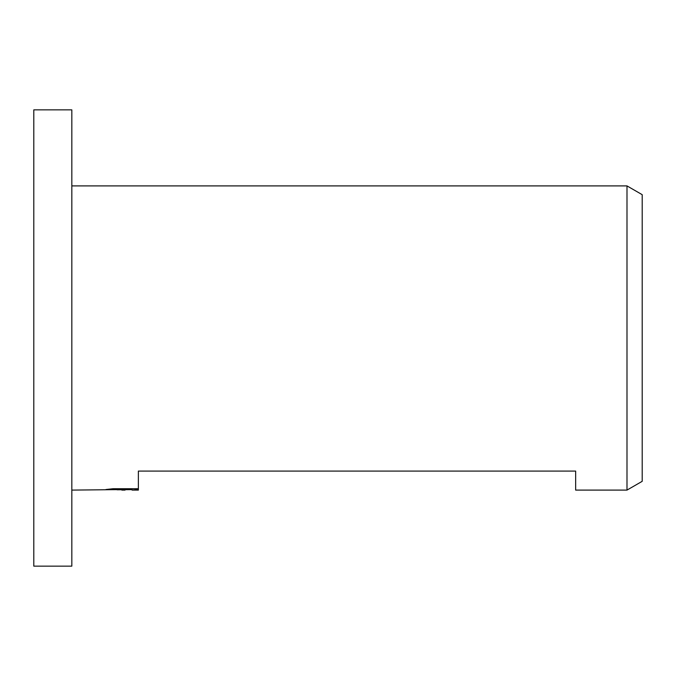 <?xml version="1.0" encoding="UTF-8"?>
<svg xmlns="http://www.w3.org/2000/svg" width="676" height="676" viewBox="0 0 676 676"><rect width="100%" height="100%" fill="white"/><g stroke="black" fill="none" stroke-linecap="round" stroke-linejoin="round"><path stroke-width="1.01" d="M71.825 566.15L33.8 566.15L33.8 109.85L71.825 109.85L71.825 566.15M642.2 481.32L626.99 490.1L626.99 185.9L642.2 194.68L642.2 481.32M132.048 489.618L117.1 489.796M125.06 490.1L121.824 490.1M626.99 490.1L575.656 490.1L575.656 471.087L138.369 471.087L138.369 489.601L132.048 490.083L138.369 490.1L138.369 489.601M71.825 185.9L626.99 185.9M127.798 488.731L127.798 489.517L71.825 490.1M127.798 489.517L105.912 489.517L113.044 488.731L138.369 488.731M132.048 490.083L132.048 488.731"/></g></svg>

